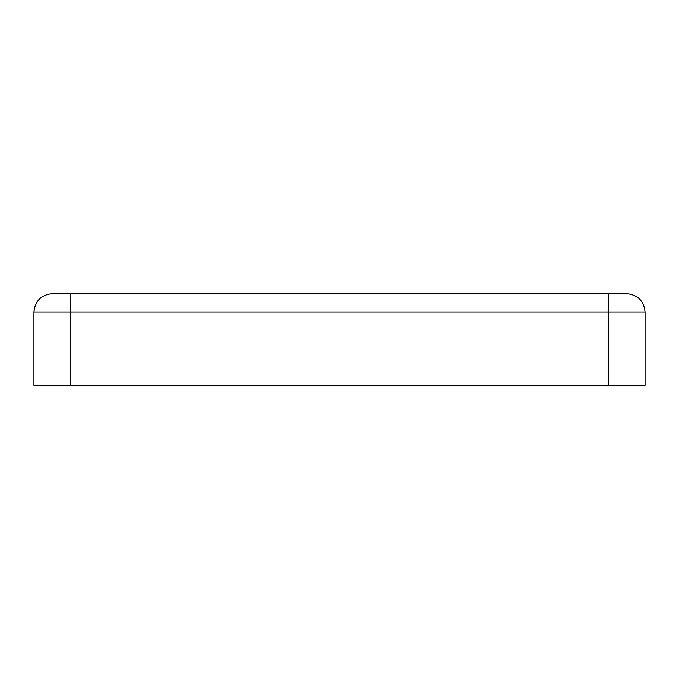 <?xml version="1.0" encoding="UTF-8"?>
<svg xmlns="http://www.w3.org/2000/svg" width="679" height="679" viewBox="0 0 679 679"><rect width="100%" height="100%" fill="white"/><g stroke="black" fill="none" stroke-linecap="round" stroke-linejoin="round"><path stroke-width="1.02" d="M33.95 385.375L33.95 311.975L33.95 385.375L70.65 385.375L33.95 385.375M645.05 311.975L645.05 385.375L70.65 385.375L645.05 385.375L645.05 311.975L608.35 311.975L608.35 385.375L608.35 311.975L645.05 311.975C643.879 300.907 637.768 294.788 626.7 293.625L608.35 293.625L626.7 293.625C637.768 294.788 643.879 300.907 645.05 311.975M70.65 293.625L608.35 293.625L608.35 311.975L70.65 311.975L70.65 385.375L70.65 311.975L608.35 311.975L608.35 293.625L70.65 293.625L70.65 311.975L33.95 311.975L70.65 311.975L70.65 293.625L52.3 293.625L73.408 293.625M52.3 293.625C41.232 294.788 35.121 300.907 33.95 311.975C35.121 300.907 41.232 294.788 52.3 293.625"/></g></svg>
